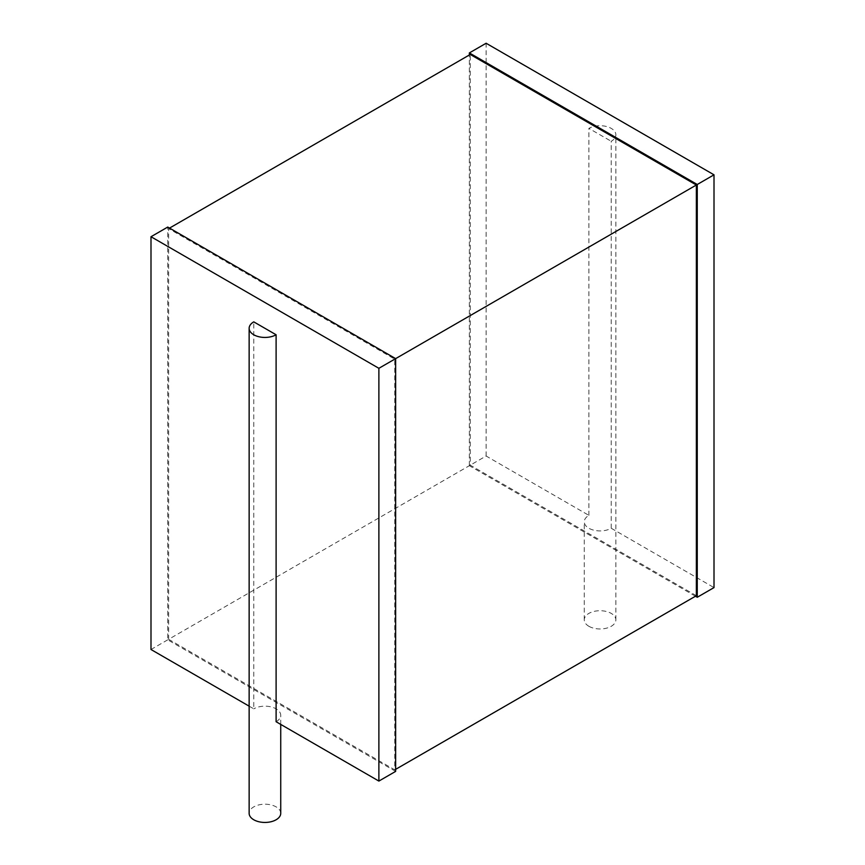 <?xml version="1.0" encoding="UTF-8"?>
<svg xmlns="http://www.w3.org/2000/svg" width="865" height="865" viewBox="0 0 865 865"><rect width="100%" height="100%" fill="white"/><g stroke="black" fill="none" stroke-linecap="round" stroke-linejoin="round"><path stroke-width="0.65" stroke-dasharray="4.33 3.24" d="M588.892 626.292A15.797 9.126 0 0 0 606.106 628.271A15.797 9.126 0 0 0 615.858 619.837A15.797 9.126 0 0 0 600.061 610.722A15.797 9.126 0 0 0 584.264 619.837A15.797 9.126 0 0 0 588.892 626.292M695.46 596.234L469.36 465.694L486.119 456.017L588.892 515.356A15.797 9.126 0 0 0 584.264 521.811A15.797 9.126 0 0 0 588.892 528.255A15.797 9.126 0 0 0 611.231 528.255L611.231 141.287A15.797 9.126 0 0 0 615.858 134.832A15.797 9.126 0 0 0 606.106 126.409A15.797 9.126 0 0 0 588.892 128.388L611.231 141.287M588.892 515.356L588.892 128.388M611.231 528.255L714.003 587.595M486.119 456.017L486.119 43.25M469.36 465.694L469.36 54.992M696.357 595.715L470.257 465.175L470.257 54.473M470.257 465.175L168.643 639.311L168.643 228.609L394.743 359.148L395.64 358.629M169.54 228.09L168.643 228.609M168.643 639.311L394.743 769.85L394.743 359.148M395.64 769.342L394.743 769.85M395.64 771.396L167.745 639.83L167.745 227.062M167.745 639.83L150.997 649.507M249.142 706.164L253.769 708.846L253.769 321.867M276.108 721.734A15.797 9.126 0 0 0 280.736 715.29A15.797 9.126 0 0 0 270.983 706.867A15.797 9.126 0 0 0 253.769 708.846M280.736 813.327A15.797 9.126 0 0 0 264.939 804.201A15.797 9.126 0 0 0 249.142 813.327M615.858 619.837L615.858 134.832M584.264 619.837L584.264 521.811M280.736 724.416L280.736 715.29"/><path stroke-width="1.3" d="M695.46 596.234L697.255 597.261L697.255 184.494L714.003 174.817L486.119 43.25L469.36 52.927L697.255 184.494M714.003 174.817L714.003 587.595L697.255 597.261M469.36 54.992L469.36 52.927M169.54 228.09L470.257 54.473L696.357 185.013L378.881 368.306L150.997 236.729L167.745 227.062L395.64 358.629L395.64 771.396L378.881 781.073L378.881 368.306M395.64 769.342L696.357 595.715L696.357 185.013M249.142 706.164L150.997 649.507L150.997 236.729M280.736 724.416L280.736 813.327A15.797 9.126 0 0 1 270.983 821.75A15.797 9.126 0 0 1 253.769 819.771A15.797 9.126 0 0 1 249.142 813.327L249.142 328.322A15.797 9.126 0 0 1 253.769 321.867L276.108 334.766L276.108 721.734L378.881 781.073M249.142 328.322A15.797 9.126 0 0 0 253.769 334.766A15.797 9.126 0 0 0 276.108 334.766"/></g></svg>
